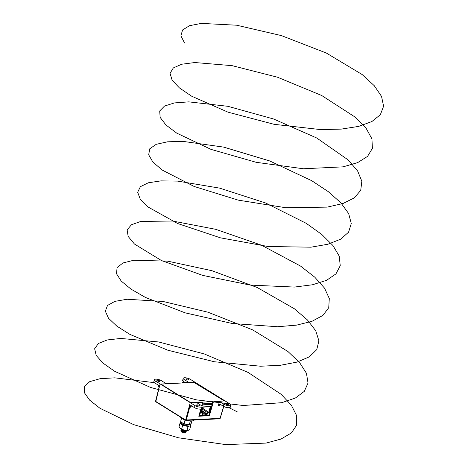 <?xml version="1.0" encoding="UTF-8"?>
<svg xmlns="http://www.w3.org/2000/svg" width="468" height="468" viewBox="0 0 468 468"><rect width="100%" height="100%" fill="white"/><g stroke="black" fill="none" stroke-linecap="round" stroke-linejoin="round"><path stroke-width="0.7" d="M206.4 414.777L202.743 414.952L202.907 414.35L202.141 414.391L202.527 412.975L200.936 413.057L202.609 406.938L210.986 406.528L209.313 412.647L207.716 412.723L207.33 414.139L206.564 414.174L206.4 414.777L205.803 414.619L206.078 413.613L206.844 413.577L207.23 412.168L208.822 412.086L210.278 406.768L202.55 407.148M201.55 410.799L206.564 414.174M201.673 410.36L207.33 414.139M202.615 412.636L205.803 414.619M202.422 413.367L203.054 413.765L202.907 414.35M202.305 413.8L203.054 413.765M201.345 411.559L202.673 412.39L202.527 412.975M201.094 412.466L202.673 412.39M202.205 408.406L202.849 408.371L209.313 412.647M202.849 408.371L203.194 407.113M202.059 408.95L207.716 412.723M210.278 406.768L210.986 406.528M202.112 404.644L202.422 404.838L202.112 404.644L202.422 404.838L201.913 406.107L202.03 404.937M202.422 404.838L212.01 404.37L210.565 403.469L212.074 404.387L202.422 404.838L199.643 415.578L209.237 415.11L212.098 404.656L202.205 405.042M199.345 415.496L201.152 408.897L199.345 415.496L199.04 415.309L199.345 415.496M212.092 404.399L210.6 403.463M188.311 380.034A1.527 0.48 -164.7 0 1 186.662 379.7A1.527 0.48 -164.7 0 1 185.854 379.021A1.527 0.48 -164.7 0 1 186.352 378.817A1.527 0.48 -164.7 0 1 187.996 379.144A1.527 0.48 -164.7 0 1 188.803 379.829A1.527 0.48 -164.7 0 1 188.311 380.034M198.988 406.072A1.527 0.48 -164.7 0 1 197.344 405.738A1.527 0.48 -164.7 0 1 196.531 405.06A1.527 0.48 -164.7 0 1 197.028 404.855A1.527 0.48 -164.7 0 1 198.672 405.183A1.527 0.48 -164.7 0 1 199.485 405.867A1.527 0.48 -164.7 0 1 198.988 406.072M225.939 403.428A1.527 0.48 15.3 0 0 225.441 403.632A1.527 0.48 15.3 0 0 226.249 404.317A1.527 0.48 15.3 0 0 227.898 404.65A1.527 0.48 15.3 0 0 228.39 404.44A1.527 0.48 15.3 0 0 227.583 403.761A1.527 0.48 15.3 0 0 225.939 403.428M190.131 404.925L189.715 405.124A2.621 1.72 121.9 0 0 189.797 404.721L194.448 407.61A4.153 1.293 15.3 0 0 200.123 409.12A4.153 1.293 15.3 0 0 201.462 408.558L202.012 406.557A4.153 1.293 15.3 0 0 201.018 405.317L196.677 402.615L202.779 402.316L201.749 405.896M159.559 385.919A2.621 1.72 -58.1 0 1 159.483 386.328L160.109 383.918L159.559 385.919L159.132 385.655L154.814 382.964L155.358 380.964L194.992 405.61A4.153 1.293 15.3 0 0 200.667 407.119A4.153 1.293 15.3 0 0 202.012 406.557M185.059 382.426L183.667 381.56A4.153 1.293 15.3 0 1 182.672 380.32L183.222 378.32A4.153 1.293 15.3 0 1 185.966 377.834A4.153 1.293 15.3 0 1 190.236 379.267L229.876 403.907A4.153 1.293 -164.7 0 1 230.864 405.153L230.32 407.154A4.153 1.293 -164.7 0 1 228.975 407.716A4.153 1.293 -164.7 0 1 223.3 406.206L220.586 404.516A2.621 1.802 87.2 0 0 219.802 404.305A2.621 1.802 87.2 0 0 218.258 405.832L219.51 401.503L213.402 401.801L209.395 415.713L198.777 416.227L200.854 409.014M230.864 405.153A4.153 1.293 -164.7 0 1 229.519 405.709A4.153 1.293 -164.7 0 1 223.85 404.206L219.51 401.503M157.394 380.209A1.527 0.48 15.3 0 0 156.897 380.414A1.527 0.48 15.3 0 0 157.71 381.092A1.527 0.48 15.3 0 0 159.354 381.426A1.527 0.48 15.3 0 0 159.845 381.221A1.527 0.48 15.3 0 0 159.038 380.542A1.527 0.48 15.3 0 0 157.394 380.209M191.675 405.885A2.621 1.802 -92.8 0 0 190.833 407.172L189.786 407.224A2.621 1.802 87.2 0 1 191.236 405.697M159.132 385.655L158.939 388.042L155.668 401.386L185.632 420.018L189.622 405.066A2.621 1.72 121.9 0 0 189.698 404.662L190.248 402.655M185.644 420.276L155.756 401.737A0.439 0.439 0 0 1 155.563 401.263L158.892 388.042M158.927 387.568C159.237 387.106 158.827 386.176 157.698 384.76L158.985 387.364M172.195 383.485L160.986 384.158L190.289 402.375L202.779 402.316M172.236 383.327L165.725 383.368L161.384 380.671A4.153 1.293 -164.7 0 0 157.113 379.238A4.153 1.293 -164.7 0 0 154.37 379.724A4.153 1.293 -164.7 0 0 155.358 380.964M211.308 403.907L211.448 403.422M182.339 382.988L182.45 382.555L188.557 382.257L184.216 379.56A4.153 1.293 15.3 0 1 183.222 378.32M182.812 382.964L194.05 382.262L194.904 382.654M224.19 400.93L213.402 401.801M182.859 382.806L182.45 382.555M224.248 400.719L194.945 382.502M212.999 401.55L212.308 403.381M154.814 382.964A4.153 1.293 -164.7 0 1 153.82 381.724L154.37 379.724M220.048 418.357L185.632 420.018L185.843 420.399A0.439 0.298 -92.8 0 0 186.229 420.182L189.727 407.213L191.149 405.692L191.704 405.908M208.705 415.262L209.395 415.713M189.727 407.213L189.721 405.335M159.465 385.86A2.621 1.72 -58.1 0 1 159.383 386.264L159.296 386.416M191.184 405.692L191.494 405.774M218.258 405.832L219.685 405.768A2.621 1.802 87.2 0 1 220.527 404.481M212.495 403.375L202.334 403.866M212.987 401.591L202.439 402.106M161.021 384.327L161.08 384.023L193.992 382.42L224.02 400.754M184.954 432.42A1.802 0.562 -164.7 0 1 184.743 432.841A1.802 0.562 -164.7 0 1 181.97 432.233A1.802 0.562 -164.7 0 1 181.672 432.005A1.802 0.562 -164.7 0 1 181.59 431.905M185.422 431.742L185.697 432.063M185.743 432.163L185.299 432.695L181.795 432.046L181.356 431.566L182.742 432.297L185.275 432.256M185.381 432.128L185.076 431.455M181.876 431.233L181.912 431.865L182.777 432.175L185.047 432.28M185.31 432.134L185.211 431.426M181.631 430.513L183.017 431.297L185.55 431.256M185.656 431.122L185.486 430.425M181.116 429.764L182.187 430.864L185.322 431.274M181.912 429.489L183.292 430.297L185.492 430.425M181.584 429.22L183.327 430.174L185.135 430.361M181.795 432.046L181.356 431.566A2.024 0.632 -164.7 0 1 181.362 431.496L181.362 431.496M181.876 430.373L180.9 430.917L182.695 431.835L185.334 432.134L186.252 431.642L186.094 431.127M186.024 431.046L185.697 430.741M181.502 431.514L180.882 430.724L181.502 431.514L182.66 431.964L185.299 432.256L186.217 431.765L185.989 431.168M185.907 431.075L186.229 431.701M182.046 429.513L184.433 430.221L182.046 429.513M182.146 429.372L181.174 429.916L182.97 430.835L185.609 431.127L186.539 430.537M181.309 430.221L182.935 430.964L185.574 431.256L186.504 430.7M186.217 431.777L183.152 432.087L180.847 430.7M182.116 430.49L184.392 431.122M180.537 417.146A6.827 2.129 15.3 0 0 183.099 419.164A6.827 2.129 15.3 0 0 185.135 420.007M186.445 420.41A6.827 2.129 15.3 0 0 193.635 420.17L193.67 420.059M185.041 419.971L184.064 423.558L186.592 424.453L190.178 424.359L191.231 423.37L191.868 421.06M181.537 418.234L180.683 421.352L182.268 422.844L184.064 423.558M190.289 421.083L189.335 424.564L190.178 424.359M186.592 424.453A4.779 1.492 -164.7 0 1 182.268 422.844A4.779 1.492 -164.7 0 1 181.836 422.528L181.789 422.493M180.543 423.493L179.993 423.318L179.004 426.915L180.227 428.413A4.779 1.492 -164.7 0 1 180.215 428.401L184.199 430.162L188.23 430.396L189.692 429.571L190.675 425.974L190.33 425.909M179.993 423.318L180.367 423.049M184.129 425.564L182.619 425.511L181.631 429.109M182.619 425.511L182.034 424.669M188.692 426.348L187.96 426.839L186.978 430.437M187.96 426.839L186.627 426.184M187.849 430.484A4.779 1.492 -164.7 0 1 187.814 430.49L188.23 430.396M190.488 425.675L190.675 425.974M187.814 430.49A4.779 1.492 -164.7 0 1 184.199 430.162A4.779 1.492 -164.7 0 1 180.227 428.413L180.227 428.413M180.777 421.463L181.976 422.891L186.697 424.622L190.593 424.517L190.88 423.756M180.794 421.364L180.385 422.867L181.566 424.394L186.287 426.126L190.184 426.02L190.909 424.137M185.024 433.257L185.755 432.21M182.497 429.63L186.486 430.788M237.188 411.793L228.981 407.698M154.381 382.666L114.818 377.834L100.053 378.7L89.745 381.636L84.421 386.416L84.398 392.728L89.669 400.169L100.006 408.295L133.579 424.605L178.478 437.791L225.781 444.6L266.076 443.085L280.993 439.054L291.365 432.982L296.689 425.102L296.694 415.748L291.424 405.329L281.145 394.302L248.022 372.399L204.171 353.902L158.629 341.968L120.767 338.446L107.26 339.943L98.403 343.459L94.641 348.736L96.203 355.428L103.036 363.127L114.789 371.358L150.55 387.44L196.408 399.853L243.249 405.504L281.754 402.685L295.384 398.022L304.288 391.377L308.032 383.023L306.452 373.306L299.637 362.653L287.972 351.538L252.732 329.911L208.026 312.214L163.057 301.462L127.068 299.251L114.888 301.369L107.511 305.446L105.335 311.185L108.488 318.222L116.836 326.132L129.964 334.421L167.755 350.193L214.367 361.764L260.53 366.222L280.519 365.256L297.069 362.092L309.342 356.815L316.748 349.625L318.901 340.821L315.742 330.777L307.417 319.936L294.407 308.781L257.224 287.51L211.875 270.691L167.679 261.15L133.743 260.243L122.944 262.975L117.088 267.579L116.509 273.745L121.235 281.092L131.069 289.166L145.513 297.478L185.158 312.846L232.309 323.511L277.594 326.74L296.654 325.114L312.004 321.305L322.873 315.432L328.735 307.728L329.296 298.508L324.564 288.177L314.783 277.191L300.485 266.035L261.536 245.209L215.748 229.326L172.54 221.031L140.809 221.422L131.444 224.745L127.138 229.852L128.15 236.416L134.445 244.027L161.407 260.512L202.732 275.4L250.21 285.094L294.407 287.065L312.448 284.778L326.535 280.338L335.948 273.885L340.248 265.689L339.218 256.095L332.929 245.519L321.744 234.427L306.224 223.324L265.689 203.018L219.679 188.136L177.659 181.11L160.939 180.882L148.292 182.789L140.394 186.673L137.668 192.254L140.271 199.181L148.099 207.014L177.629 223.511L220.44 237.832L268.041 246.501L310.951 247.192L327.892 244.249L340.645 239.183L348.572 232.186L351.281 223.529L348.666 213.595L340.862 202.814L328.314 191.669L311.653 180.654L269.726 160.951L223.704 147.122L183.07 141.389L167.48 141.81L156.195 144.331L149.807 148.754L148.672 154.779L152.855 162.022L162.18 170.042L194.144 186.463L238.259 200.14L285.761 207.728L327.19 207.119L342.962 203.533L354.323 197.865L360.729 190.336L361.84 181.251L357.651 171.019L348.368 160.074L316.795 138.037L273.663 119.018L227.852 106.3L188.791 101.866L174.406 102.925L164.537 106.043L159.693 110.98L160.155 117.415L165.906 124.938L176.682 133.099L210.939 149.351L256.16 162.302L303.34 168.767L343.102 166.848L357.64 162.624L367.561 156.37L372.405 148.344L371.925 138.873L366.175 128.378L355.469 117.322L321.674 95.49L277.542 77.232L232.151 65.66L194.852 62.536L181.742 64.227L173.33 67.918L170.054 73.341L172.107 80.145L179.408 87.908L191.587 96.162L227.986 112.162L274.102 124.318L320.755 129.613L341.342 129.104L358.675 126.389L371.896 121.54L380.344 114.724L383.602 106.224L381.537 96.402L374.254 85.691L362.168 74.558L326.319 53.03L281.391 35.597L236.638 25.213L201.263 23.4L189.499 25.711L182.578 29.946L180.905 35.837L184.532 42.962M180.794 421.645L181.748 423.616L185.919 425.482L190.178 424.698M209.26 415.022L199.579 415.683M199.35 415.631L199.011 415.414M212.115 404.563L209.307 415.081L199.005 415.438M194.448 407.61L194.992 405.61M223.3 406.206L223.85 404.206M186.1 420.387L219.603 418.755A0.439 0.298 -92.8 0 0 219.995 418.538L223.651 406.411M159.483 386.328L155.756 401.737L185.72 420.369A0.439 0.439 0 0 0 185.971 420.434L219.738 418.79A0.439 0.439 0 0 0 220.135 418.48L223.757 406.464M183.667 381.56L184.216 379.56M184.743 432.841L185.299 432.695M185.293 430.402L185.784 430.812M181.04 431.221L181.537 431.636M185.416 432.239L184.784 432.344M185.691 431.239L185.059 431.344"/></g></svg>
